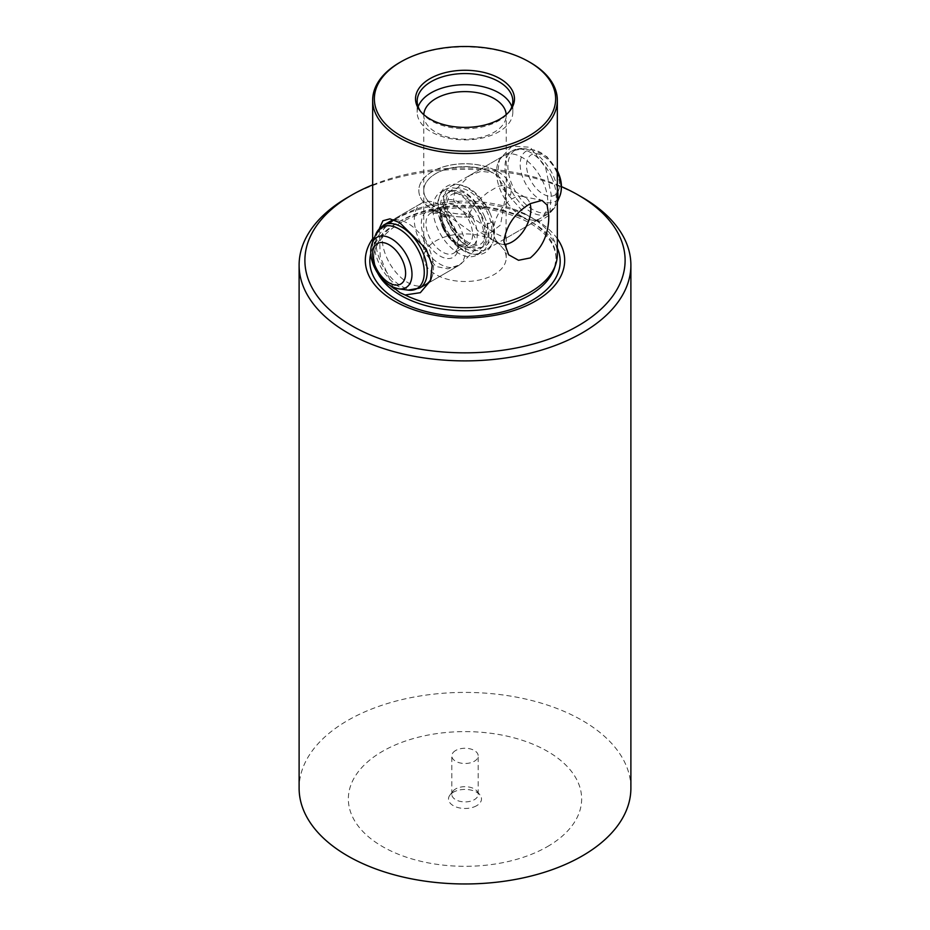 <?xml version="1.0" encoding="UTF-8"?>
<svg xmlns="http://www.w3.org/2000/svg" width="930" height="930" viewBox="0 0 930 930"><rect width="100%" height="100%" fill="white"/><g stroke="black" fill="none" stroke-linecap="round" stroke-linejoin="round"><path stroke-width="0.7" stroke-dasharray="4.65 3.49" d="M455.677 750.487A13.194 7.614 0 0 0 451.806 755.869A13.194 7.614 0 0 0 459.955 762.914A13.194 7.614 0 0 0 474.323 761.263A13.194 7.614 0 0 0 478.194 755.869A13.194 7.614 0 0 0 470.045 748.836A13.194 7.614 0 0 0 455.677 750.487M455.677 788.907A13.194 7.614 0 0 0 452.957 791.186A13.194 7.614 0 0 0 451.806 794.29A13.194 7.614 0 0 0 459.955 801.335A13.194 7.614 0 0 0 474.323 799.684A13.194 7.614 0 0 0 478.194 794.29A13.194 7.614 0 0 0 477.044 791.186A13.194 7.614 0 0 0 455.677 788.907M476.66 805.694A16.484 9.521 180 0 1 455.654 806.798A16.484 9.521 180 0 1 449.946 795.069A16.484 9.521 180 0 1 453.34 792.221A16.484 9.521 180 0 1 480.054 795.069A16.484 9.521 180 0 1 476.66 805.694M547.491 846.579A116.657 67.355 0 0 0 547.491 751.335A116.657 67.355 0 0 0 382.509 751.335A116.657 67.355 0 0 0 382.509 846.579A116.657 67.355 0 0 0 547.491 846.579M630.889 788.187A165.889 95.778 0 0 0 528.484 699.709A165.889 95.778 0 0 0 347.704 720.459A165.889 95.778 0 0 0 299.111 788.187M390.391 285.824A92.337 53.312 180 0 1 374.325 264.515A92.337 53.312 180 0 1 372.663 254.413A92.337 53.312 180 0 1 399.702 216.713A92.337 53.312 180 0 1 524.892 213.83L502.2 188.058L497.62 173.154L499.538 159.297L512.046 146.115L530.298 147.254L545.608 167.632L551.199 194.51L549.711 214.865L540.074 221.166L535.285 219.829A92.337 53.312 180 0 1 557.337 254.413M399.702 62.519A92.337 53.312 180 0 1 530.298 62.519M494.156 240.882A41.222 23.796 0 0 0 449.225 235.72A41.222 23.796 0 0 0 423.778 257.703A41.222 23.796 0 0 0 435.845 274.536A41.222 23.796 0 0 0 480.775 279.697A41.222 23.796 0 0 0 506.222 257.703A41.222 23.796 0 0 0 494.156 240.882M423.801 114.634A41.222 23.796 0 0 0 423.778 115.401A41.222 23.796 0 0 0 435.845 132.234A41.222 23.796 0 0 0 480.775 137.396A41.222 23.796 0 0 0 506.222 115.401A41.222 23.796 0 0 0 506.199 114.634M506.025 192.708A41.222 23.796 0 0 0 506.222 190.383A41.222 23.796 0 0 0 494.156 173.561A41.222 23.796 0 0 0 449.225 168.4A41.222 23.796 0 0 0 423.778 190.383A41.222 23.796 0 0 0 435.845 207.216A41.222 23.796 0 0 0 469.011 214.074L475.776 202.519L487.215 192.835L498.096 186.302L504.188 185.244L506.025 192.708L510.407 195.23L506.025 192.754L500.538 224.955L490.226 233.023L477.799 230.942L468.743 216.783L468.999 214.132L473.382 216.597L469.011 214.074M418.163 106.729A47.825 27.609 0 0 0 417.175 112.297A47.825 27.609 0 0 0 431.183 131.816A47.825 27.609 0 0 0 483.298 137.803A47.825 27.609 0 0 0 512.825 112.297A47.825 27.609 0 0 0 511.837 106.729M420.627 111.46A47.825 27.609 0 0 0 421.348 112.437A47.825 27.609 0 0 0 431.183 120.691A47.825 27.609 0 0 0 508.652 112.437A47.825 27.609 0 0 0 509.373 111.46M434.345 206.355L424.045 201.764L423.778 202.38L423.778 237.638L426.405 254.518L435.845 266.457L447.888 268.84L460.315 264.597L474.846 250.042L476.613 240.707L472.3 232.779L437.437 208.146L433.938 210.157L430.846 208.378L434.345 206.355A41.222 23.796 0 0 1 423.778 190.441A41.222 23.796 0 0 1 448.214 168.702A41.222 23.796 0 0 1 492.563 172.748L496.062 170.725L499.154 172.503L495.655 174.526L503.921 186.407L506.222 202.38L505.955 238.254L494.156 232.802L458.316 207.902L453.515 199.938L454.921 190.418L469.685 175.421L481.194 171.283L492.563 172.748M458.106 265.875A36.282 20.948 -120 0 0 461.28 230.28A36.282 20.948 -120 0 0 421.825 203.042A36.282 20.948 -120 0 0 418.651 238.638A36.282 20.948 -120 0 0 458.106 265.875L425.998 284.417A36.282 20.948 60 0 1 407.863 282.615A36.282 20.948 60 0 1 384.16 250.647A36.282 20.948 60 0 1 389.717 221.584L424.045 201.764M394.297 220.026A36.282 20.948 60 0 1 398.703 220.038A36.282 20.948 60 0 1 407.863 223.374A36.282 20.948 60 0 1 431.822 277.407A36.282 20.948 60 0 1 431.148 278.872M522.137 216.644A36.282 20.948 60 0 1 498.178 162.611A36.282 20.948 60 0 1 504.002 155.601A36.282 20.948 60 0 1 522.137 157.403A36.282 20.948 60 0 1 545.84 189.371A36.282 20.948 60 0 1 540.284 218.434A36.282 20.948 60 0 1 531.297 219.98A36.282 20.948 60 0 1 522.137 216.644M504.072 244.416A26.389 15.229 -60 0 1 499.003 243.183A26.389 15.229 -60 0 1 496.748 241.323A26.389 15.229 -60 0 1 493.539 231.105A26.389 15.229 -60 0 1 503.444 206.355A26.389 15.229 -60 0 1 522.648 196.451A26.389 15.229 -60 0 1 525.392 197.486A26.389 15.229 -60 0 1 530.053 203.775M535.285 219.829L524.892 213.83M392.925 287.126L380.184 256.727L379.394 228.478M557.337 238.731A99.684 57.544 0 0 0 535.482 219.713A99.684 57.544 0 0 0 372.663 238.731M510.407 195.23A46.175 26.656 0 0 0 511.175 190.383A46.175 26.656 0 0 0 497.643 171.539A46.175 26.656 0 0 0 447.33 165.761A46.175 26.656 0 0 0 418.825 190.383A46.175 26.656 0 0 0 432.357 209.238A46.175 26.656 0 0 0 473.382 216.597M433.938 210.157A46.175 26.656 0 0 0 473.37 216.655M496.062 170.725A46.175 26.656 0 0 0 446.33 166.063A46.175 26.656 0 0 0 418.825 190.441A46.175 26.656 0 0 0 430.846 208.378M510.407 195.277A46.175 26.656 0 0 0 511.175 190.441A46.175 26.656 0 0 0 499.154 172.503M506.025 192.754A41.222 23.796 0 0 0 506.222 190.441A41.222 23.796 0 0 0 495.655 174.526M437.437 208.146A41.222 23.796 0 0 0 468.999 214.132M372.663 184.884A160.111 92.442 180 0 1 561.464 186.616M582.296 197.393A165.889 95.778 0 0 0 347.704 197.393M484.786 207.611C486.309 206.286 485.111 206.518 481.194 208.32C479.682 209.657 480.88 209.413 484.786 207.611L485.739 206.774C480.833 198.706 474.986 192.568 468.185 188.371C459.455 183.594 452.375 182.896 446.958 186.256C441.332 189.267 438.402 195.753 438.17 205.693L442.622 224.63C447.783 236.057 454.898 244.648 463.977 250.403C472.707 255.169 479.787 255.878 485.204 252.518C496.062 244.346 494.946 233.07 492.237 221.724L491.273 222.549C487.367 224.351 486.169 224.583 487.68 223.246C491.598 221.445 492.795 221.212 491.273 222.549M481.194 208.32L480.24 209.157C469.452 193.742 459.35 187.825 449.922 191.394C443.087 195.37 442.471 205.658 448.074 222.27C455.049 237.104 467.802 251.995 482.24 247.38C488.483 243.741 489.296 232.314 486.727 224.072L487.68 223.246M490.191 213.586A36.282 20.948 -120 0 0 450.736 186.349A36.282 20.948 -120 0 0 447.563 221.945A36.282 20.948 -120 0 0 487.018 249.182A36.282 20.948 -120 0 0 490.191 213.586M484.6 216.818A36.282 20.948 -120 0 0 445.145 189.581A36.282 20.948 -120 0 0 441.971 225.176A36.282 20.948 -120 0 0 481.426 252.414A36.282 20.948 -120 0 0 484.6 216.818M479.927 219.515A36.282 20.948 -120 0 0 440.483 192.278A36.282 20.948 -120 0 0 437.309 227.873A36.282 20.948 -120 0 0 476.753 255.111A36.282 20.948 -120 0 0 479.927 219.515M374.325 264.515L375.511 268.061L373.976 258.784C371.791 243.462 393.588 219.073 431.334 211.296C468.453 204.007 501.363 207.948 530.042 223.13C547.224 233.523 555.884 245.404 556.024 258.784L554.489 268.061A91.14 52.615 0 0 0 529.437 220.887A91.14 52.615 0 0 0 422.267 211.61A91.14 52.615 0 0 0 375.511 268.061A91.14 52.615 0 0 0 377.871 273.513M557.337 248.078A95.174 54.951 0 0 0 532.297 222.526A95.174 54.951 0 0 0 434.856 209.262A95.174 54.951 0 0 0 370.768 253.669M482.461 217.236A32.655 18.856 -120 0 0 450.434 191.429A32.655 18.856 -120 0 0 444.098 224.758A32.655 18.856 -120 0 0 476.137 250.565A32.655 18.856 -120 0 0 482.461 217.236M556.745 172.271A23.331 13.473 -120 0 0 533.855 153.822A23.331 13.473 -120 0 0 529.333 177.642A23.331 13.473 -120 0 0 552.222 196.079A23.331 13.473 -120 0 0 556.745 172.271M557.337 172.004A29.039 16.763 -120 0 0 533.378 149.916A29.039 16.763 -120 0 0 523.648 179.641A29.039 16.763 -120 0 0 543.015 201.194A29.039 16.763 -120 0 0 559.895 195.835M557.337 188.546A35.398 20.437 -120 0 0 553.722 176.712A35.398 20.437 -120 0 0 523.997 148.637A35.398 20.437 -120 0 0 512.128 184.872A35.398 20.437 -120 0 0 535.738 211.133A35.398 20.437 -120 0 0 556.303 204.6A35.398 20.437 -120 0 0 557.337 201.229M551.909 177.956A36.282 20.948 -120 0 0 512.453 150.718A36.282 20.948 -120 0 0 509.28 186.314A36.282 20.948 -120 0 0 548.735 213.551A36.282 20.948 -120 0 0 551.909 177.956M449.702 221.526A32.655 18.856 -120 0 0 481.728 247.334A32.655 18.856 -120 0 0 488.064 214.005A32.655 18.856 -120 0 0 456.037 188.197A32.655 18.856 -120 0 0 449.702 221.526M443.122 226.734A26.389 15.229 -120 0 0 468.999 247.589A26.389 15.229 -120 0 0 474.114 220.654A26.389 15.229 -120 0 0 448.237 199.799A26.389 15.229 -120 0 0 443.122 226.734M442.726 227.699A23.087 13.334 -120 0 0 467.825 245.032A23.087 13.334 -120 0 0 469.848 222.375A23.087 13.334 -120 0 0 444.749 205.042A23.087 13.334 -120 0 0 442.726 227.699M455.863 230.454A23.087 13.334 -120 0 0 430.753 213.121A23.087 13.334 -120 0 0 428.73 235.778A23.087 13.334 -120 0 0 453.84 253.111A23.087 13.334 -120 0 0 455.863 230.454M424.464 237.499A26.389 15.229 -120 0 0 450.341 258.354A26.389 15.229 -120 0 0 455.468 231.419A26.389 15.229 -120 0 0 429.579 210.575A26.389 15.229 -120 0 0 424.464 237.499M383.427 225.211A36.282 20.948 -120 0 0 380.254 260.807A36.282 20.948 -120 0 0 419.709 288.044M375.86 234.162A35.398 20.437 -120 0 0 378.44 262.051A35.398 20.437 -120 0 0 408.165 290.125M372.267 242.928A29.039 16.763 -120 0 0 374.395 265.817A29.039 16.763 -120 0 0 398.784 288.846M451.806 794.29L451.806 755.869M452.957 791.186L449.946 795.069M423.778 190.383L423.778 115.401M417.175 112.297L417.175 101.161M421.348 112.437L419.837 110.496M423.778 257.703L423.778 237.638M423.778 202.38L423.778 190.441M469.685 175.421L504.002 155.601M525.392 197.486L504.188 185.244M498.178 162.611L499.538 159.297M398.703 220.038L389.926 218.841M522.648 196.451L541.969 200.392M496.748 241.323L508.664 254.785M431.822 277.407L430.462 280.721M531.297 219.98L540.074 221.166M499.003 243.183L477.799 230.942M505.955 238.254L540.284 218.434M425.998 284.417L460.315 264.597M506.222 257.703L506.222 237.638M506.222 202.38L506.222 190.441M508.652 112.437L510.163 110.496M512.825 112.297L512.825 101.161M506.222 190.383L506.222 115.401M372.663 254.413L372.663 241.998M477.044 791.186L480.054 795.069M478.194 794.29L478.194 755.869M451.736 194.533C453.933 193.091 457.211 193.208 461.594 194.881L468.499 199.241C473.986 203.879 478.357 209.866 481.635 217.202C486.599 231.721 486.204 240.731 480.426 244.23C478.229 245.683 474.939 245.567 470.568 243.881L463.617 239.487C458.153 234.837 453.782 228.873 450.527 221.573C445.563 207.053 445.97 198.044 451.736 194.533M450.736 186.349L512.453 150.718L523.997 148.637L533.378 149.916L546.921 156.693L557.337 170.62M445.145 189.581L440.483 192.278M443.808 226.769C448.609 236.325 453.98 242.312 459.943 244.741L467.825 245.032L453.84 253.111C458.444 250.426 458.746 243.183 454.77 231.396L444.18 216.911L438.623 213.412L430.753 213.121L444.749 205.042L441.983 208.367L441.053 212.005L443.808 226.769M421.825 203.042L389.717 221.584M481.426 252.414L476.753 255.111M557.337 202.066L556.303 204.6L548.735 213.551L487.018 249.182"/><path stroke-width="1.4" d="M351.784 195.033L347.704 197.393A165.889 95.778 0 0 0 299.111 265.108L299.111 788.187A165.889 95.778 0 0 0 401.516 876.676A165.889 95.778 0 0 0 582.296 855.914A165.889 95.778 0 0 0 630.889 788.187L630.889 265.108A165.889 95.778 0 0 0 582.296 197.393L578.216 195.033A160.111 92.442 180 0 1 578.216 325.767A160.111 92.442 180 0 1 351.784 325.767A160.111 92.442 180 0 1 351.784 195.033A160.111 92.442 180 0 1 372.663 184.884M299.111 265.108A165.889 95.778 0 0 0 347.704 332.835A165.889 95.778 0 0 0 582.296 332.835A165.889 95.778 0 0 0 630.889 265.108M530.298 62.519L530.298 62.519A92.337 53.312 180 0 1 557.337 100.219A92.337 53.312 180 0 1 530.298 137.919A92.337 53.312 180 0 1 399.702 137.919A92.337 53.312 180 0 1 372.663 100.219A92.337 53.312 180 0 1 399.702 62.519L400.9 61.833A90.64 52.336 0 0 0 400.9 135.838A90.64 52.336 0 0 0 529.1 135.838A90.64 52.336 0 0 0 529.1 61.833L530.298 62.519L529.1 61.833A90.64 52.336 0 0 0 400.9 61.833M548.758 215.528L547.119 205.03L541.969 200.392L530.298 203.635C515.057 212.761 506.257 225.362 503.874 241.44L508.664 254.785L518.533 260.284L530.298 257.924C542.829 247.241 548.991 233.116 548.758 215.528M557.337 100.219L557.337 254.413A92.337 53.312 180 0 1 555.675 264.515A92.337 53.312 180 0 1 530.298 292.113A92.337 53.312 180 0 1 405.108 294.984L399.83 292.601L392.925 287.126M506.199 114.634A41.222 23.796 0 0 0 494.156 98.58A41.222 23.796 0 0 0 449.841 93.279A41.222 23.796 0 0 0 423.801 114.634M511.837 106.729A47.825 27.609 0 0 0 498.817 92.779A47.825 27.609 0 0 0 451.271 85.851A47.825 27.609 0 0 0 418.163 106.729M509.373 111.46A47.825 27.609 0 0 0 512.825 101.161A47.825 27.609 0 0 0 498.817 81.642A47.825 27.609 0 0 0 446.702 75.656A47.825 27.609 0 0 0 417.175 101.161A47.825 27.609 0 0 0 420.627 111.46M499.98 78.643A49.464 28.563 0 0 0 436.949 75.307A49.464 28.563 0 0 0 419.837 110.496A49.464 28.563 0 0 0 430.02 119.028A49.464 28.563 0 0 0 510.163 110.496A49.464 28.563 0 0 0 499.98 78.643M431.148 278.872A36.282 20.948 60 0 1 425.998 284.417L419.709 288.044A36.282 20.948 -120 0 0 422.883 252.449A36.282 20.948 -120 0 0 383.427 225.211L389.717 221.584A36.282 20.948 60 0 1 394.297 220.026M530.053 203.775A26.389 15.229 -60 0 1 530.856 209.552A26.389 15.229 -60 0 1 504.072 244.416M379.394 228.478L382.916 220.759L389.926 218.841L399.702 222.654L426.126 248.915L432.206 265.329L430.462 280.721L420.337 292.683L405.108 294.984M372.663 238.731A99.684 57.544 0 0 0 394.518 301.099A99.684 57.544 0 0 0 520.102 308.353A99.684 57.544 0 0 0 557.337 238.731M394.715 288.998A92.337 53.312 180 0 1 390.391 285.824M561.464 186.616A160.111 92.442 180 0 1 578.216 195.033L582.296 197.393M377.871 273.513A91.14 52.615 0 0 0 400.563 295.298A91.14 52.615 0 0 0 491.703 308.4A91.14 52.615 0 0 0 554.489 268.061L555.675 264.515M370.768 253.669A95.174 54.951 0 0 0 397.703 300.239A95.174 54.951 0 0 0 511.872 309.213A95.174 54.951 0 0 0 557.337 248.078M557.337 170.62L558.128 172.329C561.848 180.943 562.441 188.778 559.895 195.835A29.039 16.763 -120 0 0 557.768 172.957A29.039 16.763 -120 0 0 557.337 172.004M398.784 288.846A29.039 16.763 -120 0 0 408.514 259.121A29.039 16.763 -120 0 0 389.147 237.569A29.039 16.763 -120 0 0 372.267 242.928C369.722 249.996 370.314 257.831 374.034 266.433C379.835 279 388.077 286.475 398.784 288.846L408.165 290.125A35.398 20.437 -120 0 0 420.035 253.902A35.398 20.437 -120 0 0 396.424 227.641A35.398 20.437 -120 0 0 375.86 234.162L383.427 225.211M402.829 261.132A23.331 13.473 -120 0 0 379.94 242.684A23.331 13.473 -120 0 0 375.418 266.503A23.331 13.473 -120 0 0 398.307 284.94A23.331 13.473 -120 0 0 402.829 261.132M557.337 201.229A35.398 20.437 -120 0 0 557.337 188.546M372.663 241.998L372.663 100.219M372.267 242.928L375.86 234.162M419.709 288.044L408.165 290.125M559.895 195.835L557.337 202.066"/></g></svg>
